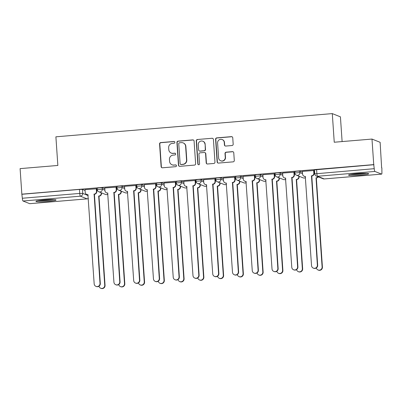 <?xml version="1.0" encoding="UTF-8"?>
<svg xmlns="http://www.w3.org/2000/svg" width="402" height="402" viewBox="0 0 402 402"><rect width="100%" height="100%" fill="white"/><g stroke="black" fill="none" stroke-linecap="round" stroke-linejoin="round"><path stroke-width="0.6" d="M174.875 142.283A0.889 0.869 -68.2 0 0 173.945 141.474L160.735 142.584A1.266 1.241 -68.2 0 0 159.574 143.951L161.122 166.634A1.266 1.241 -68.2 0 0 162.453 167.79L175.664 166.679A0.889 0.869 -68.2 0 0 175.93 164.971A0.889 0.869 -68.2 0 0 175.543 164.915L173.835 165.056A4.055 3.975 -68.2 0 1 169.579 161.358L169.448 159.468A4.055 3.975 -68.2 0 1 173.151 155.102L174.865 154.961A0.889 0.869 -68.2 0 0 175.131 153.252A0.889 0.869 -68.2 0 0 174.744 153.192L173.036 153.338A4.055 3.975 -68.2 0 1 168.78 149.639L168.649 147.75A4.055 3.975 -68.2 0 1 172.352 143.383L174.066 143.238A0.889 0.869 -68.2 0 0 174.875 142.283M174.448 141.589A0.889 0.869 -68.2 0 0 174.182 141.569L160.971 142.68A1.266 1.241 -68.2 0 0 159.815 144.047L161.358 166.724A1.266 1.241 -68.2 0 0 162.016 167.745M176.046 165.026A0.889 0.869 -68.2 0 0 175.78 165.006L173.835 165.056M175.247 153.308A0.889 0.869 -68.2 0 0 174.981 153.288L173.036 153.338M44.14 199.955A10.075 0.874 176.1 0 0 35.939 201.377A10.075 0.874 176.1 0 0 47.838 201.427A10.075 0.874 176.1 0 0 56.039 200.005A10.075 0.874 176.1 0 0 44.14 199.955M356.76 173.689A10.075 0.874 176.1 0 0 348.559 175.111A10.075 0.874 176.1 0 0 360.463 175.166A10.075 0.874 176.1 0 0 368.664 173.744A10.075 0.874 176.1 0 0 356.76 173.689M232.024 145.529A1.266 1.241 -68.2 0 0 233.18 144.167L232.748 137.801A1.266 1.241 -68.2 0 0 231.416 136.645L216.748 137.881A1.266 1.241 -68.2 0 0 215.588 139.243L217.135 161.926A1.266 1.241 -68.2 0 0 218.467 163.081L233.135 161.85A1.266 1.241 -68.2 0 0 234.296 160.483L233.768 152.8A1.266 1.241 -68.2 0 0 232.441 151.644L226.16 152.172A1.266 1.241 -68.2 0 0 225.004 153.534L225.266 157.348A3.392 3.327 -68.2 0 1 220.683 160.775A3.392 3.327 -68.2 0 1 218.613 157.906L217.593 142.971A3.392 3.327 -68.2 0 1 222.175 139.544A3.392 3.327 -68.2 0 1 224.246 142.414L224.416 144.901A1.266 1.241 -68.2 0 0 225.743 146.057L232.024 145.529M21.844 194.171L20.1 168.624L57.848 165.453L55.898 136.821L332.293 113.605L334.243 142.233L371.991 139.062L373.734 164.609L21.844 194.171L22.351 198.246L79.732 193.422L82.742 193.402L88.154 195.558M194.081 141.052A1.266 1.241 -68.2 0 0 192.749 139.896L178.076 141.127A1.266 1.241 -68.2 0 0 176.92 142.494L178.468 165.177A1.266 1.241 -68.2 0 0 179.794 166.333L194.467 165.096A1.266 1.241 -68.2 0 0 195.623 163.735L194.081 141.052M197.412 139.504L212.085 138.273A1.266 1.241 -68.2 0 1 213.412 139.429L214.959 162.112A1.266 1.241 -68.2 0 1 213.804 163.473L207.522 164.001A1.266 1.241 -68.2 0 1 206.196 162.845L205.568 153.644A1.266 1.241 -68.2 0 0 204.236 152.489L200.07 152.84A1.266 1.241 -68.2 0 0 198.915 154.207L199.568 163.785A0.889 0.869 -68.2 0 1 198.367 164.679A0.889 0.869 -68.2 0 1 197.829 163.931L196.256 140.866A1.266 1.241 -68.2 0 1 197.412 139.504L212.085 138.273M371.991 139.062L380.126 142.308L381.639 167.875M342.112 141.569L340.424 116.846L332.293 113.605M373.734 164.609L374.242 168.684A2.583 0.457 85.2 0 0 374.89 171.438L381.598 174.116A2.583 0.457 85.2 0 0 381.644 174.121A2.583 0.457 85.2 0 0 381.9 171.739L381.865 167.855M22.08 194.266L79.46 189.442L82.47 189.422L85.068 190.458M29.793 203.673A2.583 0.457 -94.8 0 1 29.753 203.683A2.583 0.457 -94.8 0 1 29.708 203.678L22.999 201A2.583 0.457 -94.8 0 1 22.351 198.246M96.591 188.794L85.008 189.638M116.354 187.136L104.771 187.98M136.112 185.473L124.53 186.317M155.87 183.814L144.293 184.659M175.634 182.156L164.051 183M195.392 180.493L183.814 181.337M215.155 178.835L203.573 179.679M234.914 177.176L223.336 178.021M254.677 175.513L243.094 176.357M274.435 173.855L262.858 174.699M294.199 172.197L282.616 173.041M313.957 170.533L302.374 171.378M299.837 171.162L299.932 172.574L294.822 172.96L294.726 171.548L297.058 171.167L299.837 171.162L302.435 172.197M280.073 172.82L280.169 174.232L275.058 174.619L274.963 173.207L277.295 172.825L280.073 172.82L282.671 173.855M260.315 174.478L260.411 175.89L255.3 176.282L255.205 174.87L257.536 174.483L260.315 174.478L262.913 175.518M240.552 176.141L240.647 177.553L235.537 177.94L235.441 176.528L237.773 176.146L240.552 176.141L243.15 177.176M220.793 177.8L220.889 179.212L215.779 179.599L215.683 178.186L218.015 177.805L220.793 177.8L223.391 178.835M201.03 179.458L201.126 180.875L196.015 181.262L195.92 179.85L198.251 179.468L201.03 179.458L203.628 180.498M181.272 181.121L181.367 182.533L176.257 182.92L176.161 181.508L178.493 181.126L181.272 181.121L183.87 182.156M161.509 182.779L161.609 184.191L156.494 184.583L156.398 183.171L158.73 182.784L161.509 182.779L164.106 183.814M141.75 184.443L141.846 185.855L136.735 186.242L136.64 184.83L138.971 184.448L141.75 184.443L144.348 185.478M121.987 186.101L122.087 187.513L116.977 187.9L116.876 186.488L119.208 186.106L121.987 186.101L124.585 187.136M102.229 187.759L102.324 189.171L97.214 189.563L97.118 188.151L99.45 187.764L102.229 187.759L104.827 188.799M97.646 190.824L96.736 190.9M373.971 164.704L314.485 169.89L314.756 173.87L374.242 168.684M117.409 189.166L116.495 189.242M137.167 187.508L136.258 187.583M156.931 185.845L156.016 185.92M176.689 184.186L175.774 184.262M196.447 182.523L195.538 182.603M216.211 180.865L215.296 180.94M235.969 179.207L235.059 179.282M255.732 177.543L254.818 177.624M275.491 175.885L274.581 175.96M295.254 174.227L294.339 174.302M314.671 172.594L314.103 172.644M171.257 153.072L171.493 153.167A4.055 3.975 -68.2 0 0 173.272 153.433M172.056 164.795L172.292 164.89A4.055 3.975 -68.2 0 0 174.071 165.152M193.422 140.032A1.266 1.241 -68.2 0 0 192.985 139.991L178.317 141.223A1.266 1.241 -68.2 0 0 177.156 142.589L178.704 165.267A1.266 1.241 -68.2 0 0 179.362 166.287M179.568 142.775A0.889 0.869 -68.2 0 0 178.754 143.73L180.111 163.644A0.889 0.869 -68.2 0 0 181.046 164.453L182.845 164.302A4.055 3.975 -68.2 0 0 186.548 159.936L185.623 146.323A4.055 3.975 -68.2 0 0 181.367 142.625L179.568 142.775M180.654 164.393L180.89 164.488A0.889 0.869 -68.2 0 0 181.282 164.549L181.046 164.453M183.146 142.891L183.382 142.986A4.055 3.975 -68.2 0 1 185.86 146.418L186.789 160.026A4.055 3.975 -68.2 0 1 183.086 164.393L181.282 164.549M212.753 138.409A1.266 1.241 -68.2 0 0 212.321 138.363M204.794 152.574L205.03 152.67A1.266 1.241 -68.2 0 1 205.804 153.74L206.432 162.941A1.266 1.241 -68.2 0 0 207.09 163.961M197.648 139.6A1.266 1.241 -68.2 0 0 196.493 140.961L198.065 164.021A0.889 0.869 -68.2 0 0 198.493 164.719M204.914 144.102A3.392 3.327 -68.2 0 0 202.849 141.233A3.392 3.327 -68.2 0 0 198.266 144.66L198.623 149.921A1.266 1.241 -68.2 0 0 199.95 151.077L204.115 150.725A1.266 1.241 -68.2 0 0 205.276 149.363L205.156 144.197A3.392 3.327 -68.2 0 0 203.085 141.323L202.849 141.233M199.397 150.996L199.633 151.087A1.266 1.241 -68.2 0 0 200.191 151.172L199.95 151.077M205.156 144.197L205.512 149.459A1.266 1.241 -68.2 0 1 204.357 150.82L200.191 151.172M222.175 139.544L222.412 139.64A3.392 3.327 -68.2 0 1 224.482 142.509L224.653 144.996A1.266 1.241 -68.2 0 0 225.311 146.016M220.683 160.775L220.919 160.87A3.392 3.327 -68.2 0 0 225.502 157.443L225.266 157.348M233.115 151.78A1.266 1.241 -68.2 0 0 232.678 151.735L226.396 152.263A1.266 1.241 -68.2 0 0 225.241 153.629L225.502 157.443M232.09 136.78A1.266 1.241 -68.2 0 0 231.658 136.74L216.985 137.976A1.266 1.241 -68.2 0 0 215.829 139.338L217.371 162.021A1.266 1.241 -68.2 0 0 218.03 163.041M101.48 192.839L101.515 193.372A2.583 2.533 111.8 0 1 99.158 196.151L98.852 196.03A2.583 2.533 -68.2 0 0 101.209 193.251L101.173 192.719M98.982 286.209A2.97 2.914 -68.2 0 0 104.741 285.269L98.661 196.045M98.967 196.171L105.053 285.395A2.97 2.914 111.8 0 1 101.038 288.395L100.726 288.274M85.008 189.598L85.194 192.302A2.583 2.533 -68.2 0 0 87.902 194.658L94.174 283.867A2.97 2.914 -68.2 0 0 95.988 286.38A2.97 2.914 -68.2 0 0 99.997 283.38L94.108 194.136A2.583 2.533 -68.2 0 0 96.465 191.357L96.771 191.478A2.583 2.533 111.8 0 1 94.415 194.261L100.309 283.5A2.97 2.914 111.8 0 1 96.294 286.505L95.988 286.38M96.586 188.754L96.771 191.478M88.098 194.789A2.583 2.533 111.8 0 1 87.078 194.613L86.767 194.493M96.279 188.649L96.465 191.357M93.917 194.151L94.224 194.277M121.243 191.181L121.278 191.714A2.583 2.533 111.8 0 1 118.917 194.493L118.61 194.372A2.583 2.533 -68.2 0 0 120.967 191.588L120.932 191.056M118.741 284.551A2.97 2.914 -68.2 0 0 124.504 283.611L118.419 194.387M118.731 194.508L124.811 283.732A2.97 2.914 111.8 0 1 120.796 286.737L120.489 286.616M141.001 189.523L141.037 190.051A2.583 2.533 111.8 0 1 138.68 192.834L138.373 192.709A2.583 2.533 -68.2 0 0 140.73 189.93L140.695 189.397M138.504 282.892A2.97 2.914 -68.2 0 0 144.263 281.948L138.182 192.724M138.489 192.849L144.574 282.073A2.97 2.914 111.8 0 1 140.559 285.078L140.248 284.953M37.858 200.724A10.01 0.869 176.1 0 0 54.049 199.623M53.18 199.593A8.718 0.759 -3.9 0 1 38.713 200.578M350.484 174.463A10.01 0.869 176.1 0 0 366.669 173.357M365.805 173.327A8.718 0.759 -3.9 0 1 351.338 174.312M104.766 187.935L104.952 190.643A2.583 2.533 -68.2 0 0 107.661 193L113.932 282.209A2.97 2.914 -68.2 0 0 115.746 284.722A2.97 2.914 -68.2 0 0 119.761 281.717L113.866 192.478A2.583 2.533 -68.2 0 0 116.228 189.699L116.535 189.819A2.583 2.533 111.8 0 1 114.178 192.598L120.067 281.842A2.97 2.914 111.8 0 1 116.052 284.847L115.746 284.722M116.349 187.091L116.535 189.819M107.862 193.131A2.583 2.533 111.8 0 1 106.837 192.955L106.53 192.829M116.042 186.99L116.228 189.699M113.676 192.493L113.987 192.618M124.53 186.277L124.715 188.985A2.583 2.533 -68.2 0 0 127.424 191.337L133.695 280.546A2.97 2.914 -68.2 0 0 135.509 283.063A2.97 2.914 -68.2 0 0 139.519 280.058L133.63 190.819A2.583 2.533 -68.2 0 0 135.987 188.035L136.293 188.161A2.583 2.533 111.8 0 1 133.936 190.94L139.831 280.179A2.97 2.914 111.8 0 1 135.816 283.184L135.509 283.063M136.107 185.433L136.293 188.161M127.62 191.468A2.583 2.533 111.8 0 1 126.6 191.292L126.288 191.171M135.801 185.327L135.987 188.035M133.439 190.834L133.745 190.955M160.76 187.86L160.8 188.392A2.583 2.533 111.8 0 1 158.438 191.171L158.132 191.05A2.583 2.533 -68.2 0 0 160.488 188.267L160.453 187.739M158.262 281.229A2.97 2.914 -68.2 0 0 164.026 280.289L157.941 191.066M158.252 191.186L164.333 280.415A2.97 2.914 111.8 0 1 160.318 283.415L160.011 283.294M180.523 186.201L180.558 186.734A2.583 2.533 111.8 0 1 178.202 189.513L177.89 189.387A2.583 2.533 -68.2 0 0 180.252 186.608L180.217 186.076M178.026 279.571A2.97 2.914 -68.2 0 0 183.784 278.631L177.704 189.407M178.011 189.528L184.091 278.752A2.97 2.914 111.8 0 1 180.081 281.757L179.769 281.636M200.281 184.538L200.322 185.071A2.583 2.533 111.8 0 1 197.96 187.855L197.653 187.729A2.583 2.533 -68.2 0 0 200.01 184.95L199.975 184.417M197.784 277.913A2.97 2.914 -68.2 0 0 203.548 276.968L197.462 187.744M197.769 187.87L203.854 277.094A2.97 2.914 111.8 0 1 199.839 280.099L199.533 279.973M144.288 184.618L144.474 187.322A2.583 2.533 -68.2 0 0 147.182 189.679L153.453 278.887A2.97 2.914 -68.2 0 0 155.267 281.4A2.97 2.914 -68.2 0 0 159.282 278.4L153.388 189.156A2.583 2.533 -68.2 0 0 155.75 186.377L156.056 186.498A2.583 2.533 111.8 0 1 153.7 189.282L159.589 278.521A2.97 2.914 111.8 0 1 155.574 281.526L155.267 281.4M155.87 183.774L156.056 186.498M147.383 189.809A2.583 2.533 111.8 0 1 146.358 189.633L146.052 189.513M155.564 183.669L155.75 186.377M153.197 189.171L153.509 189.297M164.051 182.955L164.232 185.664A2.583 2.533 -68.2 0 0 166.941 188.02L173.217 277.229A2.97 2.914 -68.2 0 0 175.026 279.742A2.97 2.914 -68.2 0 0 179.041 276.737L173.151 187.498A2.583 2.533 -68.2 0 0 175.508 184.719L175.815 184.84A2.583 2.533 111.8 0 1 173.458 187.618L179.352 276.862A2.97 2.914 111.8 0 1 175.337 279.862L175.026 279.742M175.629 182.111L175.815 184.84M167.142 188.146A2.583 2.533 111.8 0 1 166.116 187.975L165.81 187.85M175.322 182.011L175.508 184.719M172.96 187.513L173.267 187.639M183.809 181.297L183.995 184.005A2.583 2.533 -68.2 0 0 186.704 186.357L192.975 275.566A2.97 2.914 -68.2 0 0 194.789 278.083A2.97 2.914 -68.2 0 0 198.804 275.079L192.91 185.84A2.583 2.533 -68.2 0 0 195.266 183.056L195.578 183.181A2.583 2.533 111.8 0 1 193.216 185.96L199.111 275.199A2.97 2.914 111.8 0 1 195.096 278.204L194.789 278.083M195.392 180.453L195.578 183.181M186.905 186.488A2.583 2.533 111.8 0 1 185.88 186.312L185.573 186.191M195.086 180.347L195.266 183.056M192.719 185.855L193.03 185.975M220.045 182.88L220.08 183.412A2.583 2.533 111.8 0 1 217.723 186.191L217.412 186.071A2.583 2.533 -68.2 0 0 219.773 183.287L219.733 182.759M217.547 276.249A2.97 2.914 -68.2 0 0 223.306 275.31L217.226 186.086M217.532 186.206L223.612 275.43A2.97 2.914 111.8 0 1 219.603 278.435L219.291 278.315M203.573 179.639L203.754 182.342A2.583 2.533 -68.2 0 0 206.462 184.699L212.738 273.908A2.97 2.914 -68.2 0 0 214.547 276.42A2.97 2.914 -68.2 0 0 218.562 273.415L212.673 184.176A2.583 2.533 -68.2 0 0 215.03 181.397L215.336 181.518A2.583 2.533 111.8 0 1 212.98 184.302L218.874 273.541A2.97 2.914 111.8 0 1 214.859 276.546L214.547 276.42M215.15 178.795L215.336 181.518M206.663 184.83A2.583 2.533 111.8 0 1 205.638 184.654L205.332 184.528M214.844 178.689L215.03 181.397M212.482 184.191L212.789 184.317M239.803 181.222L239.838 181.754A2.583 2.533 111.8 0 1 237.481 184.533L237.175 184.407A2.583 2.533 -68.2 0 0 239.532 181.629L239.497 181.096M237.306 274.591A2.97 2.914 -68.2 0 0 243.064 273.651L236.984 184.428M237.291 184.548L243.376 273.772A2.97 2.914 111.8 0 1 239.361 276.777L239.054 276.651M223.331 177.975L223.517 180.684A2.583 2.533 -68.2 0 0 226.225 183.041L232.497 272.244A2.97 2.914 -68.2 0 0 234.311 274.762A2.97 2.914 -68.2 0 0 238.326 271.757L232.431 182.518A2.583 2.533 -68.2 0 0 234.788 179.734L235.1 179.86A2.583 2.533 111.8 0 1 232.738 182.639L238.632 271.883A2.97 2.914 111.8 0 1 234.617 274.883L234.311 274.762M234.914 177.131L235.1 179.86M226.426 183.166A2.583 2.533 111.8 0 1 225.401 182.995L225.09 182.87M234.607 177.031L234.788 179.734M232.24 182.533L232.552 182.654M259.566 179.558L259.602 180.091A2.583 2.533 111.8 0 1 257.245 182.87L256.933 182.749A2.583 2.533 -68.2 0 0 259.295 179.97L259.255 179.438M257.064 272.928A2.97 2.914 -68.2 0 0 262.828 271.988L256.742 182.764M257.054 182.89L263.134 272.114A2.97 2.914 111.8 0 1 259.119 275.119L258.813 274.993M243.094 176.317L243.275 179.026A2.583 2.533 -68.2 0 0 245.984 181.377L252.26 270.586A2.97 2.914 -68.2 0 0 254.069 273.104A2.97 2.914 -68.2 0 0 258.084 270.099L252.19 180.855A2.583 2.533 -68.2 0 0 254.551 178.076L254.858 178.202A2.583 2.533 111.8 0 1 252.501 180.98L258.391 270.219A2.97 2.914 111.8 0 1 254.381 273.224L254.069 273.104M254.672 175.473L254.858 178.202M246.185 181.508A2.583 2.533 111.8 0 1 245.16 181.332L244.853 181.212M254.365 175.367L254.551 178.076M252.004 180.875L252.31 180.995M279.325 177.9L279.36 178.433A2.583 2.533 111.8 0 1 277.003 181.212L276.697 181.091A2.583 2.533 -68.2 0 0 279.053 178.307L279.018 177.779M276.827 271.27A2.97 2.914 -68.2 0 0 282.586 270.33L276.506 181.106M276.812 181.227L282.897 270.451A2.97 2.914 111.8 0 1 278.882 273.455L278.576 273.335M262.853 174.654L263.039 177.362A2.583 2.533 -68.2 0 0 265.747 179.719L272.018 268.928A2.97 2.914 -68.2 0 0 273.832 271.44A2.97 2.914 -68.2 0 0 277.847 268.435L271.953 179.197A2.583 2.533 -68.2 0 0 274.31 176.418L274.621 176.538A2.583 2.533 111.8 0 1 272.26 179.322L278.154 268.561A2.97 2.914 111.8 0 1 274.139 271.566L273.832 271.44M274.435 173.81L274.621 176.538M265.948 179.85A2.583 2.533 111.8 0 1 264.923 179.674L264.611 179.548M274.129 173.709L274.31 176.418M271.762 179.212L272.069 179.337M299.088 176.242L299.123 176.769A2.583 2.533 111.8 0 1 296.766 179.553L296.455 179.428A2.583 2.533 -68.2 0 0 298.817 176.649L298.776 176.116M296.586 269.611A2.97 2.914 -68.2 0 0 302.349 268.672L296.264 179.443M296.575 179.568L302.656 268.792A2.97 2.914 111.8 0 1 298.641 271.797L298.334 271.672M282.611 172.996L282.797 175.704A2.583 2.533 -68.2 0 0 285.505 178.056L291.777 267.265A2.97 2.914 -68.2 0 0 293.591 269.782A2.97 2.914 -68.2 0 0 297.606 266.777L291.711 177.538A2.583 2.533 -68.2 0 0 294.073 174.754L294.38 174.88A2.583 2.533 111.8 0 1 292.023 177.659L297.912 266.898A2.97 2.914 111.8 0 1 293.902 269.903L293.591 269.782M294.194 172.151L294.38 174.88M285.706 178.186A2.583 2.533 111.8 0 1 284.681 178.011L284.375 177.89M293.887 172.051L294.073 174.754M291.525 177.553L291.832 177.674M318.354 176.88A2.583 2.533 111.8 0 1 316.525 177.89L316.218 177.769A2.583 2.533 -68.2 0 0 318.042 176.759M316.349 267.948A2.97 2.914 -68.2 0 0 322.108 267.008L316.027 177.784M316.334 177.91L322.419 267.134A2.97 2.914 111.8 0 1 318.404 270.139L318.093 270.013M302.374 171.337L302.56 174.041A2.583 2.533 -68.2 0 0 305.269 176.398L311.54 265.606A2.97 2.914 -68.2 0 0 313.354 268.119A2.97 2.914 -68.2 0 0 317.369 265.119L311.475 175.875A2.583 2.533 -68.2 0 0 313.831 173.096L314.143 173.217A2.583 2.533 111.8 0 1 311.781 176.001L317.675 265.24A2.97 2.914 111.8 0 1 313.661 268.245L313.354 268.119M313.957 170.493L314.143 173.217M305.465 176.528A2.583 2.533 111.8 0 1 304.445 176.352L304.133 176.232M313.645 170.388L313.831 173.096M311.284 175.895L311.59 176.016M374.89 171.438L317.51 176.262L324.218 178.935L381.598 174.116M82.47 189.422L82.742 193.402A2.583 2.533 -68.2 0 1 80.38 196.181L22.999 201M29.708 203.678L87.093 198.859L80.38 196.181A2.583 0.457 -94.8 0 1 79.732 193.422L79.46 189.442M294.822 172.96A2.583 2.583 0 0 0 296.44 175.187A2.583 2.533 111.8 0 0 299.932 172.574L302.53 173.609M275.058 174.619A2.583 2.583 0 0 0 276.682 176.845A2.583 2.533 111.8 0 0 280.169 174.232L282.767 175.267M255.3 176.282A2.583 2.583 0 0 0 256.918 178.503A2.583 2.533 111.8 0 0 260.411 175.89L263.008 176.93M235.537 177.94A2.583 2.583 0 0 0 237.16 180.166A2.583 2.533 111.8 0 0 240.647 177.553L243.245 178.588M215.779 179.599A2.583 2.583 0 0 0 217.397 181.825A2.583 2.533 111.8 0 0 220.889 179.212L223.487 180.247M196.015 181.262A2.583 2.583 0 0 0 197.638 183.483A2.583 2.533 111.8 0 0 201.126 180.875L203.724 181.91M176.257 182.92A2.583 2.583 0 0 0 177.875 185.146A2.583 2.533 111.8 0 0 181.367 182.533L183.965 183.568M156.494 184.583A2.583 2.583 0 0 0 158.117 186.804A2.583 2.533 111.8 0 0 161.609 184.191L164.207 185.232M136.735 186.242A2.583 2.583 0 0 0 138.353 188.463A2.583 2.533 111.8 0 0 141.846 185.855L144.444 186.89M116.977 187.9A2.583 2.583 0 0 0 118.595 190.126A2.583 2.533 111.8 0 0 122.087 187.513L124.685 188.548M97.214 189.563A2.583 2.583 0 0 0 98.837 191.784A2.583 2.533 111.8 0 0 102.324 189.171L104.922 190.211M107.932 194.171A2.583 2.533 111.8 0 1 106.676 194.628A2.583 2.533 -68.2 0 1 105.545 194.462A2.583 2.583 0 0 0 107.937 194.211M127.69 192.513A2.583 2.533 111.8 0 1 126.439 192.97A2.583 2.533 -68.2 0 1 125.303 192.804A2.583 2.583 0 0 0 127.695 192.553M147.454 190.855A2.583 2.533 111.8 0 1 146.197 191.312A2.583 2.533 -68.2 0 1 145.067 191.141A2.583 2.583 0 0 0 147.454 190.895M167.212 189.191A2.583 2.533 111.8 0 1 165.961 189.649A2.583 2.533 -68.2 0 1 164.825 189.483A2.583 2.583 0 0 0 167.217 189.231M186.975 187.533A2.583 2.533 111.8 0 1 185.719 187.99A2.583 2.533 -68.2 0 1 184.588 187.824A2.583 2.583 0 0 0 186.975 187.573M206.734 185.87A2.583 2.533 111.8 0 1 205.482 186.332A2.583 2.533 -68.2 0 1 204.347 186.161A2.583 2.583 0 0 0 206.739 185.915M226.497 184.211A2.583 2.533 111.8 0 1 225.241 184.669A2.583 2.533 -68.2 0 1 224.11 184.503A2.583 2.583 0 0 0 226.497 184.252M246.255 182.553A2.583 2.533 111.8 0 1 245.004 183.01A2.583 2.533 -68.2 0 1 243.868 182.84A2.583 2.583 0 0 0 246.26 182.593M266.018 180.89A2.583 2.533 111.8 0 1 264.762 181.352A2.583 2.533 -68.2 0 1 263.632 181.181A2.583 2.583 0 0 0 266.018 180.93M285.777 179.232A2.583 2.533 111.8 0 1 284.521 179.689A2.583 2.533 -68.2 0 1 283.39 179.523A2.583 2.583 0 0 0 285.782 179.272M305.54 177.573A2.583 2.533 111.8 0 1 304.284 178.031A2.583 2.533 -68.2 0 1 303.153 177.86A2.583 2.583 0 0 0 305.54 177.614M316.59 169.523L316.861 173.503A2.583 0.457 -94.8 0 0 317.51 176.262A2.583 2.533 111.8 0 1 316.374 176.091L323.087 178.769A2.583 2.583 0 0 0 324.258 178.945A2.583 0.457 85.2 0 0 324.298 178.93M381.644 174.121L324.258 178.945A2.583 0.457 85.2 0 1 324.218 178.935A2.583 2.533 111.8 0 1 323.087 178.769M88.345 198.402A2.583 2.533 -68.2 0 1 87.093 198.859A2.583 0.457 85.2 0 0 87.133 198.864A2.583 2.583 0 0 0 88.35 198.442M99.158 196.151L98.852 196.03M101.515 193.372L101.209 193.251M105.053 285.395L104.741 285.269M94.108 194.136L94.415 194.261M99.997 283.38L100.309 283.5M118.917 194.493L118.61 194.372M121.278 191.714L120.967 191.588M124.811 283.732L124.504 283.611M138.68 192.834L138.373 192.709M141.037 190.051L140.73 189.93M144.574 282.073L144.263 281.948M113.866 192.478L114.178 192.598M119.761 281.717L120.067 281.842M133.63 190.819L133.936 190.94M139.519 280.058L139.831 280.179M158.438 191.171L158.132 191.05M160.8 188.392L160.488 188.267M164.333 280.415L164.026 280.289M178.202 189.513L177.89 189.387M180.558 186.734L180.252 186.608M184.091 278.752L183.784 278.631M197.96 187.855L197.653 187.729M200.322 185.071L200.01 184.95M203.854 277.094L203.548 276.968M153.388 189.156L153.7 189.282M159.282 278.4L159.589 278.521M173.151 187.498L173.458 187.618M179.041 276.737L179.352 276.862M192.91 185.84L193.216 185.96M198.804 275.079L199.111 275.199M217.723 186.191L217.412 186.071M220.08 183.412L219.773 183.287M223.612 275.43L223.306 275.31M212.673 184.176L212.98 184.302M218.562 273.415L218.874 273.541M237.481 184.533L237.175 184.407M239.838 181.754L239.532 181.629M243.376 273.772L243.064 273.651M232.431 182.518L232.738 182.639M238.326 271.757L238.632 271.883M257.245 182.87L256.933 182.749M259.602 180.091L259.295 179.97M263.134 272.114L262.828 271.988M252.19 180.855L252.501 180.98M258.084 270.099L258.391 270.219M277.003 181.212L276.697 181.091M279.36 178.433L279.053 178.307M282.897 270.451L282.586 270.33M271.953 179.197L272.26 179.322M277.847 268.435L278.154 268.561M296.766 179.553L296.455 179.428M299.123 176.769L298.817 176.649M302.656 268.792L302.349 268.672M291.711 177.538L292.023 177.659M297.606 266.777L297.912 266.898M316.525 177.89L316.218 177.769M322.419 267.134L322.108 267.008M311.475 175.875L311.781 176.001M317.369 265.119L317.675 265.24M105.545 194.462L98.837 191.784M125.303 192.804L118.595 190.126M145.067 191.141L138.353 188.463M164.825 189.483L158.117 186.804M184.588 187.824L177.875 185.146M204.347 186.161L197.638 183.483M224.11 184.503L217.397 181.825M243.868 182.84L237.16 180.166M263.632 181.181L256.918 178.503M283.39 179.523L276.682 176.845M303.153 177.86L296.44 175.187M314.756 173.87A2.583 2.583 0 0 0 316.374 176.091M29.753 203.683L87.133 198.864"/></g></svg>
